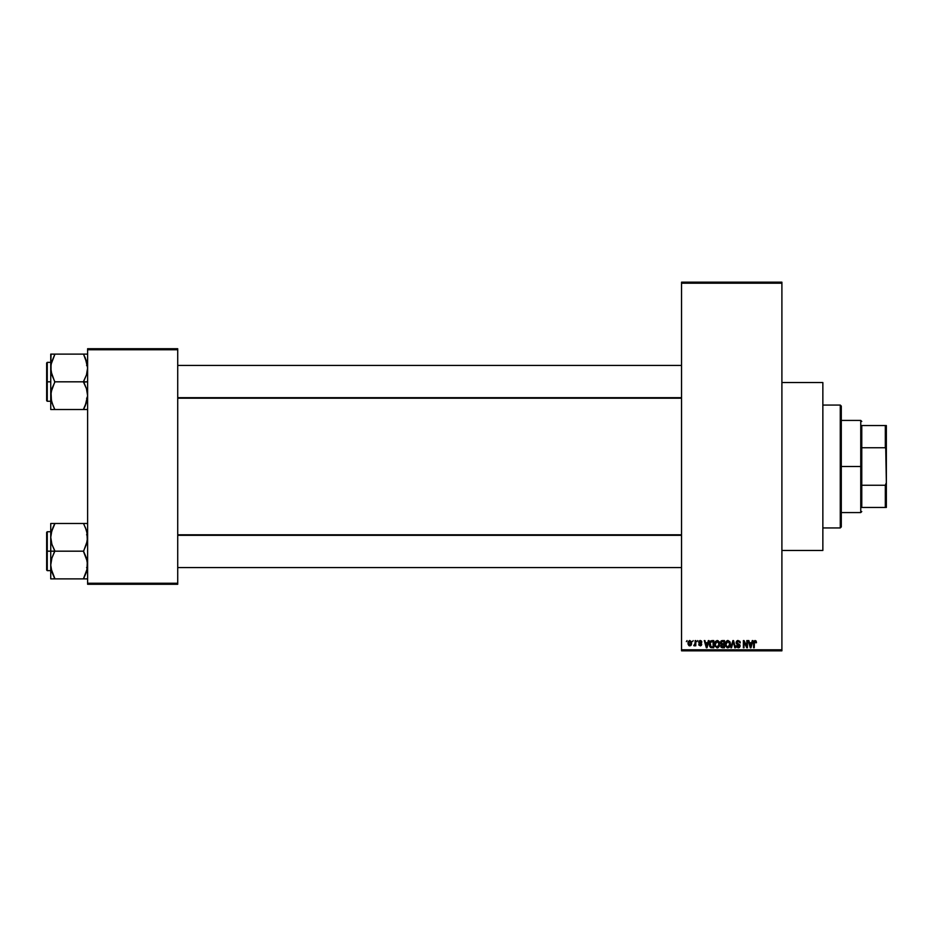 <?xml version="1.0" encoding="UTF-8"?>
<svg xmlns="http://www.w3.org/2000/svg" width="933" height="933" viewBox="0 0 933 933"><rect width="100%" height="100%" fill="white"/><g stroke="black" fill="none" stroke-linecap="round" stroke-linejoin="round"><path stroke-width="1.4" d="M701.628 641.368L701.838 642.172L700.298 641.239L699.33 642.044L701.476 643.525L701.348 645.484L699.015 645.251L698.77 644.4L700.251 645.146L701.091 644.505L698.945 643.152L698.899 641.239L700.088 640.493L701.394 640.971M781.901 550.47L822.859 550.47L822.859 382.53L781.901 382.53L822.859 382.53L822.859 550.47L781.901 550.47M681.545 283.2L681.545 649.8L781.901 649.8L781.901 283.2L681.545 283.2L681.545 282.174L781.901 282.174L781.901 283.2L781.901 282.174L681.545 282.174L681.545 650.826L781.901 650.826L781.901 283.2L681.545 283.2M692.531 641.612L693.184 640.586L692.531 641.612M695.132 644.96L693.744 645.613L695.015 644.353L695.132 640.586L695.785 640.586L695.785 645.799L695.132 644.96L693.744 645.613L695.132 643.292L693.744 645.613L695.132 644.96L695.785 645.799L695.785 640.586L695.132 640.586L695.785 640.586L695.785 645.799L695.132 645.799M696.998 641.612L697.651 640.586L696.998 641.612M708.322 640.586L707.762 642.72L708.322 640.586L709.01 640.586L707.027 647.747L706.339 647.747L704.263 640.586L704.94 640.586L705.511 642.72L707.762 642.72L705.511 642.72L704.94 640.586L704.263 640.586L706.339 647.747L707.027 647.747L709.01 640.586L708.322 640.586L709.01 640.586L707.027 647.747L706.339 647.747L704.263 640.586L704.94 640.586M715.494 641.356L718.037 640.656L719.565 642.802L719.203 646.522L717.045 647.84L714.935 645.904L715.028 642.184L717.197 640.493L715.331 641.589L714.69 644.167L717.197 647.84L719.716 644.073L719.18 641.799M726.037 641.589L728.043 640.493L729.886 641.799L730.317 645.333L729.093 647.479L727.005 647.642L725.512 645.391L725.734 642.184L727.343 640.563L726.037 641.589L725.396 644.167L727.903 647.84L730.422 644.073L729.781 641.612L727.763 640.493M755.077 640.493L756.162 641.088L756.488 642.72L755.38 641.414L754.447 641.659L754.249 647.747L753.596 647.747L753.829 641.321L755.077 640.493L753.596 642.884L753.596 647.747L754.249 647.747L754.342 641.869L755.042 641.333L756.488 642.72L756.092 640.994L756.488 642.72L755.8 642.347M752.266 640.586L751.706 642.72L752.266 640.586L752.943 640.586L750.96 647.747L750.284 647.747L748.196 640.586L748.884 640.586L749.444 642.72L751.706 642.72L749.444 642.72L748.884 640.586L748.196 640.586L750.284 647.747L750.96 647.747L752.943 640.586L752.266 640.586L752.943 640.586L750.96 647.747L750.284 647.747L748.196 640.586L748.884 640.586M746.808 640.586L746.808 646.324L746.808 640.586L747.45 640.586L747.45 647.747L746.762 647.747L744.009 642.009L744.009 647.747L743.356 647.747L743.356 640.586L744.056 640.586L746.808 646.324L744.056 640.586L743.356 640.586L743.356 647.747L744.009 647.747L744.009 642.009L746.762 647.747L747.45 647.747L747.45 640.586L746.808 640.586L747.45 640.586L747.45 647.747L746.762 647.747M736.102 642.569L737.327 640.621L739.741 641.204L740.289 642.907L738.225 641.333L736.755 642.429L739.986 645.181L739.321 647.537L736.79 647.222L736.289 645.706L738.225 647.012L739.437 645.659L736.65 643.992L736.102 642.569L737.082 644.271L739.239 645.123L738.225 647.012L736.289 645.706L738.248 647.84L740.102 645.881L736.755 642.557L738.073 641.333L740.289 642.907L738.131 640.493L736.102 642.569L737.082 644.271L736.102 642.569M732.976 642.557L731.53 647.747L730.854 647.747L732.895 640.586L733.536 640.586L735.472 647.747L734.796 647.747L733.256 641.426L731.53 647.747L730.854 647.747L731.53 647.747L733.256 641.426L734.796 647.747L735.472 647.747L733.536 640.586L732.895 640.586L733.536 640.586L735.472 647.747L734.796 647.747L733.513 642.557M720.649 645.951L721.349 644.446L720.463 642.685L720.941 641.146L724.463 640.586L724.463 647.747L721.127 647.28L720.649 645.729L721.349 644.446L720.463 642.685L721.349 644.446L720.649 645.951L722.434 647.747L724.463 647.747L724.463 640.586L722.445 640.586L724.463 640.586L724.463 647.747L722.259 647.747M709.873 641.741L711.844 640.586L709.383 644.213L710.398 641.041L713.757 640.586L713.757 647.747L710.468 647.385L709.383 644.458L710.899 647.619L713.757 647.747L713.757 640.586L711.844 640.586L713.757 640.586L713.757 647.747M689.674 645.881L687.971 643.245L688.157 641.811L689.557 640.505L691.236 641.426L691.528 644.097L690.642 645.636L688.939 645.636L688.041 644.132L689.779 645.893L691.598 643.187L689.79 640.493L687.971 643.012M686.385 641.612L687.038 640.586L686.385 641.612M87.609 348.732L177.725 348.732L177.725 349.758L87.609 349.758L87.609 583.242L177.725 583.242L177.725 348.732L87.609 348.732L87.609 349.758L87.609 348.732M87.609 584.268L177.725 584.268L177.725 349.758L87.609 349.758L87.609 584.268L87.609 583.242L177.725 583.242L177.725 584.268L87.609 584.268M681.545 650.826L681.545 649.8L781.901 649.8L781.901 650.826L681.545 650.826M755.835 642.814L755.042 641.333L755.835 642.814L755.042 641.333L754.249 642.825L755.1 641.333M754.249 647.747L753.596 647.747L753.642 642.091M750.878 645.648L751.485 643.56L750.575 647.001L749.665 643.56L751.485 643.56L749.665 643.56L750.202 645.531M744.009 647.747L743.356 647.747L743.356 640.586L744.056 640.586M739.962 641.531L740.242 642.394M740.289 642.907L739.216 641.822M736.953 641.834L736.872 643.117M736.755 642.557L738.551 643.968M737.816 643.735L740.091 646.068M740.079 646.254L739.472 647.42M736.79 647.222L736.324 646.114M736.289 645.706L736.965 645.881M737.432 646.767L738.225 647.012L736.93 645.613L738.458 646.989M738.341 647.001L739.239 645.123L737.082 644.271M738.225 647.012L739.449 645.858L738.213 644.645L739.449 645.858L738.225 647.012M736.405 641.403L737.711 640.516M737.175 644.318L737.781 644.528M739.986 645.181L739.624 644.563M732.895 640.586L730.854 647.747L732.895 640.586M730.049 642.137L730.271 642.802M730.422 644.073L727.74 647.84M725.454 645.088L725.886 646.476M725.466 643.14L725.734 642.172M729.909 646.522L730.317 645.333M727.763 647.001L728.813 646.721M726.737 646.476L727.635 646.989M726.375 645.928L727.892 647.012L726.317 645.799L726.049 644.178L726.317 645.799L726.049 644.178L727.915 641.333L726.667 641.939L726.049 644.178L726.259 642.674M729.035 641.822L727.915 641.333L729.769 644.062L728.02 647.001M729.746 643.607L729 646.557L729.769 644.062L728.953 641.741M729.559 642.685L729.116 641.904M722.084 647.735L720.917 646.989M722.445 640.586L720.463 642.475M721.431 640.761L722.235 640.586M721.139 642.324L722.527 643.933L721.104 642.685L721.757 641.507L721.489 643.665L723.81 643.933L722.527 643.933M721.839 641.484L721.116 642.51M722.585 644.773L721.291 645.834L723.81 646.919L723.81 644.773L721.897 644.843L721.291 645.834L721.897 644.843L723.81 644.773L723.81 646.919L721.291 645.834L722.387 646.907M721.431 645.228L721.314 646.091M721.92 641.461L723.81 641.426L723.81 643.933L723.81 641.426L721.675 641.554M719.226 641.892L719.565 642.802M719.646 643.21L717.034 647.84M714.748 645.088L715.168 646.476M714.713 643.49L714.853 642.732M719.075 641.612L717.197 640.493L719.075 641.612M717.512 647.829L718.387 647.479M717.057 647.001L718.107 646.721M716.031 646.476L716.929 646.989M715.669 645.928L717.185 647.012L715.611 645.799L715.343 644.178L715.611 645.799L715.343 644.178L717.209 641.333L715.961 641.939L715.343 644.178L715.553 642.674M717.08 641.333L718.072 641.601L717.209 641.333L719.063 644.062L718.725 645.974L719.063 644.062L717.314 647.001M719.04 643.607L718.247 641.741M718.853 642.685L718.41 641.904M709.861 646.604L709.488 645.484M709.663 646.161L709.395 644.703M710.071 644.936L711.016 646.767L713.104 646.919L713.104 641.426L710.293 642.464L713.104 641.426L713.104 646.919L711.016 646.767L710.2 642.767M710.526 641.997L710.036 644.575M711.669 641.438L710.911 641.636M710.503 646.289L711.949 646.919M706.934 645.648L707.541 643.56L706.934 645.648M706.631 647.001L705.733 643.56L706.689 646.662M705.733 643.56L707.541 643.56L705.733 643.56M701.838 642.172L700.251 640.493L698.677 642.172L701.091 644.505L700.251 645.146L698.77 644.4L700.275 645.893L701.744 644.4L699.33 642.044L700.205 641.239L701.161 642.067M701.184 642.266L700.205 641.239L701.184 642.266L700.205 641.239L701.184 642.266L700.205 641.239L699.33 642.044L700.426 642.907M700.403 641.251L699.493 642.522L701.744 644.4M700.205 641.239L699.342 641.881M699.493 642.522L700.135 642.802L699.493 642.522M700.426 645.881L698.77 644.4L700.251 645.146L701.091 644.505L700.333 643.84M700.251 645.146L701.091 644.505L700.251 645.146L701.091 644.505L700.251 645.146L699.423 644.306L700.251 645.146L699.423 644.306L700.251 645.146L700.928 644.12M694.362 645.893L693.744 645.613L694.362 645.893M694.397 644.96L695.015 644.353M695.132 640.586L695.132 643.292M691.388 644.621L690.991 645.333M688.309 641.449L688.041 642.324M689.195 641.461L688.951 644.645M688.834 644.435L689.802 645.146L690.945 643.199L690.49 644.82L690.782 642.067M689.639 645.135L688.624 643.199L689.615 641.251L690.933 642.872M690.91 642.557L689.93 641.251M750.633 646.662L750.785 645.986M728.778 641.601L727.787 641.333M710.293 642.464L710.048 643.77M706.269 645.531L706.468 646.266M688.636 642.884L688.636 643.513M840.271 405.062L841.298 406.088L841.298 526.912L840.271 527.938L822.859 527.938L840.271 527.938L840.271 405.062L822.859 405.062L840.271 405.062L840.271 527.938L841.298 526.912L841.298 406.088L840.271 405.062M54.079 577.165L51.898 572.022L50.744 565.036L51.875 558.109L54.837 550.855L51.898 544.312L50.744 537.338L50.744 551.181L54.837 551.181L51.898 544.312L50.744 537.338L51.875 530.399L54.837 523.483L83.515 523.483L86.466 530.352L87.609 537.338L86.477 544.266L83.515 551.181L54.837 551.181L83.515 551.181L86.466 558.062L87.609 565.036L86.477 571.976L83.515 578.892L54.837 578.892L51.898 572.022L50.744 565.036L51.875 558.109L54.837 551.181L50.744 551.181L50.744 578.892L85.171 578.892M47.268 551.181L47.268 531.728L47.268 551.181L50.744 551.181L47.268 551.181L47.268 570.646L46.65 570.028L46.65 532.346L47.268 570.646L47.268 551.181L46.65 551.181L46.65 532.346L47.268 531.728L47.268 551.181M87.317 578.892L83.515 578.892L86.897 570.506M50.895 567.567L51.047 568.559L50.895 567.567M51.443 570.471L51.875 571.964M86.909 531.903L87.317 540.825L83.515 551.52L87.305 561.491L86.921 570.436M85.288 527.308L87.317 533.839M84.273 525.209L83.515 523.483L87.609 523.483L50.744 523.483L50.744 537.338L51.875 530.399L54.837 523.81L51.443 531.938M54.837 523.81L53.193 527.04L54.837 523.483L50.744 523.483L50.744 578.892L51.886 578.892L50.744 578.892M46.65 551.181L46.65 570.028L46.65 551.181M54.837 578.892L53.193 578.892L54.837 578.565L51.047 568.582M51.886 578.892L53.193 578.892M51.047 523.483L53.193 523.483M53.076 527.273L51.035 533.839M85.171 527.052L86.466 530.376M83.515 523.483L85.16 523.483M86.886 531.833L86.477 530.399L86.886 531.833M681.545 535.32L177.725 535.32L681.545 535.32M177.725 397.68L681.545 397.68L177.725 397.68M861.777 425.541L861.777 447.735L861.777 425.541L885.324 425.541L861.777 425.541M861.777 466.5L861.777 447.735L861.777 485.265L861.777 466.5L860.751 466.5L861.777 466.5M841.298 420.421L860.751 420.421L860.751 466.5L860.751 420.421L861.777 421.448M841.298 466.5L860.751 466.5L841.298 466.5M861.777 507.459L861.777 485.265L861.777 507.459L886.35 507.459L886.35 482.664L885.324 485.265L861.777 485.265L885.324 485.265L885.324 507.459L885.324 485.265L886.35 482.664L886.35 507.459L861.777 507.459M841.298 512.579L860.751 512.579L860.751 466.5L860.751 512.579L861.777 511.552M886.35 425.541L885.324 425.541L886.35 482.664L886.35 425.541L886.35 450.336L885.324 447.735L885.324 425.541L886.35 425.541M861.777 447.735L885.324 447.735L861.777 447.735M85.288 357.934L87.609 367.964L86.477 374.891L83.515 381.819L87.609 381.819L83.515 382.145L86.466 388.688L87.609 395.662L85.171 405.948L86.921 401.062M47.268 381.819L47.268 401.272L47.268 381.819L46.65 381.819L46.65 362.972L47.268 362.354L47.268 401.272L46.65 400.654L46.65 381.819L50.744 381.819L47.268 381.819L47.268 362.354L47.268 381.819M85.16 409.517L83.515 409.19L85.171 405.96L83.515 409.517L54.837 409.517L51.898 402.648L50.744 395.662L51.875 388.734L54.837 382.145L51.047 371.509L51.035 364.465L54.837 354.108L50.744 354.108L51.886 354.108L50.744 354.108L50.744 409.517L87.317 409.517M51.443 401.097L51.035 392.175L54.837 381.819L83.515 381.819L54.837 381.819L51.898 374.938L50.744 367.964L50.744 409.517L53.193 409.517M53.076 405.692L51.035 399.161M86.909 362.529L86.477 361.036M87.609 354.108L83.515 354.108L86.466 360.978L87.609 367.964L86.477 374.891L83.515 381.48L86.466 388.688L87.609 395.662L85.171 405.948L87.317 399.161M86.466 354.108L54.837 354.108L83.515 354.108L87.305 364.418M46.65 381.819L46.65 362.972L46.65 381.819M51.047 354.108L50.744 367.964L51.443 362.564M53.193 354.108L54.837 354.435L51.455 362.494M54.079 407.791L51.886 402.624M53.181 405.948L54.837 409.517M51.467 401.167L51.875 402.601L51.467 401.167M83.515 354.108L85.16 354.108M84.273 355.835L85.171 357.677M83.515 578.565L87.305 568.582M53.193 527.04L51.467 531.833M87.317 523.483L86.477 523.483L87.317 523.483M83.515 409.19L86.886 401.167M54.837 354.435L51.047 364.418M50.895 365.433L51.035 364.465L50.895 365.433M51.886 409.517L51.047 409.517L51.886 409.517M86.582 567.567L87.609 568.594M50.744 531.728L47.268 531.728M50.744 570.646L47.268 570.646M86.582 534.807L87.609 533.781M177.725 567.567L681.545 567.567L177.725 567.567M177.725 534.807L681.545 534.807M681.545 365.433L177.725 365.433L681.545 365.433M681.545 398.193L177.725 398.193M86.582 365.433L87.609 364.406M50.744 401.272L47.268 401.272M50.744 362.354L47.268 362.354M86.582 398.193L87.609 399.219"/></g></svg>

